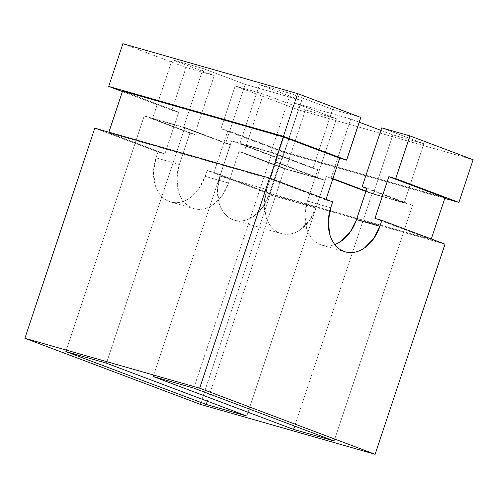 <?xml version="1.0" encoding="UTF-8"?>
<svg xmlns="http://www.w3.org/2000/svg" width="498" height="498" viewBox="0 0 498 498"><rect width="100%" height="100%" fill="white"/><g stroke="black" fill="none" stroke-linecap="round" stroke-linejoin="round"><path stroke-width="0.37" stroke-dasharray="2.49 1.87" d="M341.217 241.169C337.837 243.522 334.357 245.004 330.765 245.614C327.18 246.23 323.756 245.919 320.5 244.692C317.238 243.466 314.394 241.412 311.966 238.536C309.538 235.66 307.708 232.174 306.475 228.084L304.863 214.931L307.366 201.074L317.817 169.656L272.201 152.469L231.607 140.878L153.216 376.532L231.607 140.878L277.224 158.059L266.772 189.483L264.27 203.333L265.882 216.493C267.115 220.583 268.945 224.063 271.373 226.939C273.807 229.821 276.645 231.869 279.907 233.095C283.163 234.328 286.587 234.633 290.172 234.023C293.764 233.413 297.25 231.931 300.624 229.572L309.656 220.433L315.9 207.983L326.352 176.56L332.925 178.601L331.17 177.935L350.766 119.022L331.17 177.935L326.352 176.56L315.9 207.983L269.119 194.618L279.571 163.201L274.753 161.825L294.349 102.912L350.766 119.022L359.214 122.209L350.766 119.022L294.349 102.912L274.753 161.825L316.859 177.686L285.902 168.841L243.79 152.979L238.978 151.604L228.526 183.027A36.248 26.207 -74.1 0 1 194.002 208.631A36.248 26.207 -74.1 0 1 179.398 164.521L156.005 157.841A36.248 26.207 105.9 0 0 170.615 201.945A36.248 26.207 105.9 0 0 205.132 176.348L228.526 183.027L205.132 176.348L198.889 188.792L189.85 197.936C186.476 200.289 182.996 201.771 179.405 202.387C175.819 202.997 172.395 202.686 169.133 201.46C165.878 200.233 163.033 198.179 160.605 195.303C158.177 192.427 156.347 188.941 155.115 184.851L153.496 171.698L156.005 157.841L157.966 151.952L94.801 128.16L157.966 151.952L156.005 157.841L179.398 164.521L189.85 133.103L194.662 134.479L214.264 75.565L186.053 67.51L122.888 43.718L186.053 67.51L171.847 110.22L122.396 91.595L171.847 110.22L186.053 67.51L214.264 75.565L194.662 134.479L152.556 118.617L183.513 127.463L225.625 143.318L230.443 144.694L219.992 176.118L266.772 189.483L277.224 158.059L282.042 159.435L301.639 100.521L245.221 84.405L225.625 143.318L230.443 144.694L184.82 127.513L106.429 363.167L184.82 127.513L144.227 115.922L189.85 133.103L179.398 164.521L176.89 178.377L178.508 191.531C179.741 195.621 181.571 199.107 183.999 201.983C186.426 204.865 189.271 206.913 192.527 208.139C195.782 209.365 199.206 209.677 202.798 209.067C206.39 208.457 209.87 206.975 213.244 204.616L222.276 195.471L228.526 183.027L238.978 151.604L284.595 168.785L207.293 401.158L284.595 168.785L325.188 180.382L279.571 163.201L269.119 194.618L315.9 207.983A36.248 26.207 -74.1 0 1 281.382 233.587A36.248 26.207 -74.1 0 1 266.772 189.483L219.992 176.118A36.248 26.207 105.9 0 0 234.595 220.222A36.248 26.207 105.9 0 0 269.119 194.618L262.869 207.068L253.837 216.213C250.463 218.566 246.983 220.048 243.391 220.658C239.799 221.268 236.376 220.963 233.12 219.736C229.864 218.51 227.02 216.456 224.592 213.58C222.164 210.704 220.328 207.218 219.101 203.128L217.483 189.975L219.992 176.118L230.443 144.694L184.82 127.513L144.227 115.922L189.85 133.103L194.662 134.479L152.556 118.617L172.152 59.704L214.264 75.565L172.152 59.704L152.556 118.617L183.513 127.463L203.116 68.55L172.152 59.704L203.116 68.55L183.513 127.463L225.625 143.318L245.221 84.405L203.116 68.55L245.221 84.405L301.639 100.521L282.042 159.435L239.93 143.573L270.893 152.419L312.999 168.28L317.817 169.656L307.366 201.074L330.759 207.753L307.366 201.074A36.248 26.207 105.9 0 0 321.976 245.178A36.248 26.207 105.9 0 0 334.805 244.537M332.72 201.864L325.835 199.897L326.022 199.343L325.835 199.897L269.692 178.751L108.695 132.767L164.844 153.913L157.966 151.952L164.844 153.913L178.726 112.187L122.576 91.041L178.726 112.187L171.847 110.22L178.726 112.187L164.844 153.913L108.695 132.767L108.894 132.188L108.695 132.767L269.692 178.751L269.879 178.197L269.692 178.751L325.835 199.897L332.72 201.864M360.807 117.422L332.602 109.367L312.999 168.28L317.817 169.656L272.201 152.469L193.809 388.129L272.201 152.469L231.607 140.878L277.224 158.059L282.042 159.435L239.93 143.573L259.533 84.66L301.639 100.521L259.533 84.66L239.93 143.573L270.893 152.419L290.49 93.506L259.533 84.66L290.49 93.506L270.893 152.419L312.999 168.28L332.602 109.367L290.49 93.506L332.602 109.367L360.807 117.422M445.007 244.157L270.258 194.245L207.093 170.453L213.972 172.42L270.115 193.566L431.112 239.55L374.963 218.404L431.112 239.55L431.299 238.99L431.112 239.55L270.115 193.566L283.997 151.834L227.854 130.688L213.972 172.42L270.115 193.566L283.997 151.834L444.994 197.818L283.997 151.834L227.854 130.688L220.975 128.721L227.854 130.688L213.972 172.42L207.093 170.453L205.132 176.348L207.093 170.453L270.258 194.245L200.358 404.37L270.258 194.245L445.007 244.157M444.801 198.403L284.14 152.513L220.975 128.721L284.14 152.513L298.346 109.803L235.181 86.011L220.975 128.721L235.181 86.011L263.392 94.066L305.498 109.927L336.461 118.773L294.349 102.912L336.461 118.773L316.859 177.686L336.461 118.773L305.498 109.927L285.902 168.841L243.79 152.979L238.978 151.604L284.595 168.785L325.188 180.382L279.571 163.201L274.753 161.825L316.859 177.686L285.902 168.841L305.498 109.927L263.392 94.066L243.79 152.979L263.392 94.066L235.181 86.011L298.346 109.803L284.14 152.513L444.801 198.403M380.895 130.37L392.878 134.883L423.835 143.729L381.729 127.868L423.835 143.729L404.239 202.642L373.276 193.797L365.98 191.051L373.276 193.797L392.878 134.883L373.276 193.797L404.239 202.642L423.835 143.729L392.878 134.883L380.895 130.37M473.1 159.715L298.346 109.803L473.1 159.715M326.352 176.56L332.795 178.987L326.352 176.56M365.856 191.437L371.969 193.747L294.673 426.114L371.969 193.747L412.562 205.338L366.945 188.157L412.562 205.338L334.17 440.991L412.562 205.338L371.969 193.747L365.856 191.437M366.814 188.549L404.239 202.642L366.814 188.549M65.836 351.576L144.227 115.922L65.836 351.576M246.796 416.035L325.188 180.382L246.796 416.035M194.002 208.631L170.615 201.945M234.595 220.222L281.382 233.587M321.976 245.178L345.369 251.864"/><path stroke-width="0.75" d="M334.805 244.537A36.248 26.207 105.9 0 0 356.493 219.574L366.945 188.157L362.127 186.781L381.729 127.868L409.935 135.923L395.729 178.639L388.845 176.672L374.963 218.404L381.848 220.365L379.887 226.26L356.493 219.574L366.945 188.157L362.127 186.781L381.729 127.868L409.935 135.923L473.1 159.715L458.895 202.425L444.801 198.403L458.895 202.425L395.729 178.639L458.895 202.425L473.1 159.715L409.935 135.923L395.729 178.639L388.845 176.672L444.994 197.818L431.299 238.99L444.994 197.818L388.845 176.672L374.963 218.404L381.848 220.365L445.007 244.157L375.112 454.282L199.654 388.197L24.9 338.285L94.801 128.16L269.555 178.072L332.72 201.864L330.759 207.753L332.72 201.864L269.555 178.072L199.654 388.197L269.555 178.072L94.801 128.16L24.9 338.285L200.358 404.37L375.112 454.282L445.007 244.157L381.848 220.365L379.887 226.26A36.248 26.207 -74.1 0 1 345.369 251.864A36.248 26.207 -74.1 0 1 330.759 207.753L328.25 221.61L329.869 234.763C331.102 238.853 332.932 242.339 335.359 245.215C337.787 248.097 340.632 250.145 343.888 251.372C347.15 252.598 350.573 252.909 354.159 252.299C357.751 251.689 361.231 250.208 364.604 247.848L373.643 238.704L379.887 226.26L356.493 219.574L350.25 232.024L341.217 241.169M326.022 199.343L339.717 158.171L346.602 160.132L360.807 117.422L346.602 160.132L339.717 158.171L326.022 199.343M359.214 122.209L380.895 130.37L359.214 122.209M199.654 388.197L375.112 454.282L200.358 404.37L24.9 338.285L199.654 388.197M246.796 416.035L106.429 363.167L65.836 351.576L206.203 404.444L246.796 416.035L206.203 404.444L65.836 351.576L106.429 363.167L246.796 416.035M334.17 440.991L193.809 388.129L153.216 376.532L293.577 429.401L334.17 440.991L293.577 429.401L153.216 376.532L193.809 388.129L334.17 440.991M269.879 178.197L283.574 137.025L339.717 158.171L283.574 137.025L269.879 178.197M122.576 91.041L108.894 132.188L122.576 91.041L283.574 137.025L122.576 91.041M108.682 86.428L283.437 136.346L346.602 160.132L283.437 136.346L108.682 86.428L122.888 43.718L297.642 93.63L283.437 136.346L297.642 93.63L360.807 117.422L297.642 93.63L122.888 43.718L108.682 86.428L122.396 91.595L108.682 86.428M332.795 178.987L365.856 191.437L332.795 178.987M294.673 426.114L293.577 429.401L294.673 426.114M362.127 186.781L366.814 188.549L362.127 186.781M365.98 191.051L332.925 178.601L365.98 191.051M207.293 401.158L206.203 404.444L207.293 401.158"/></g></svg>
